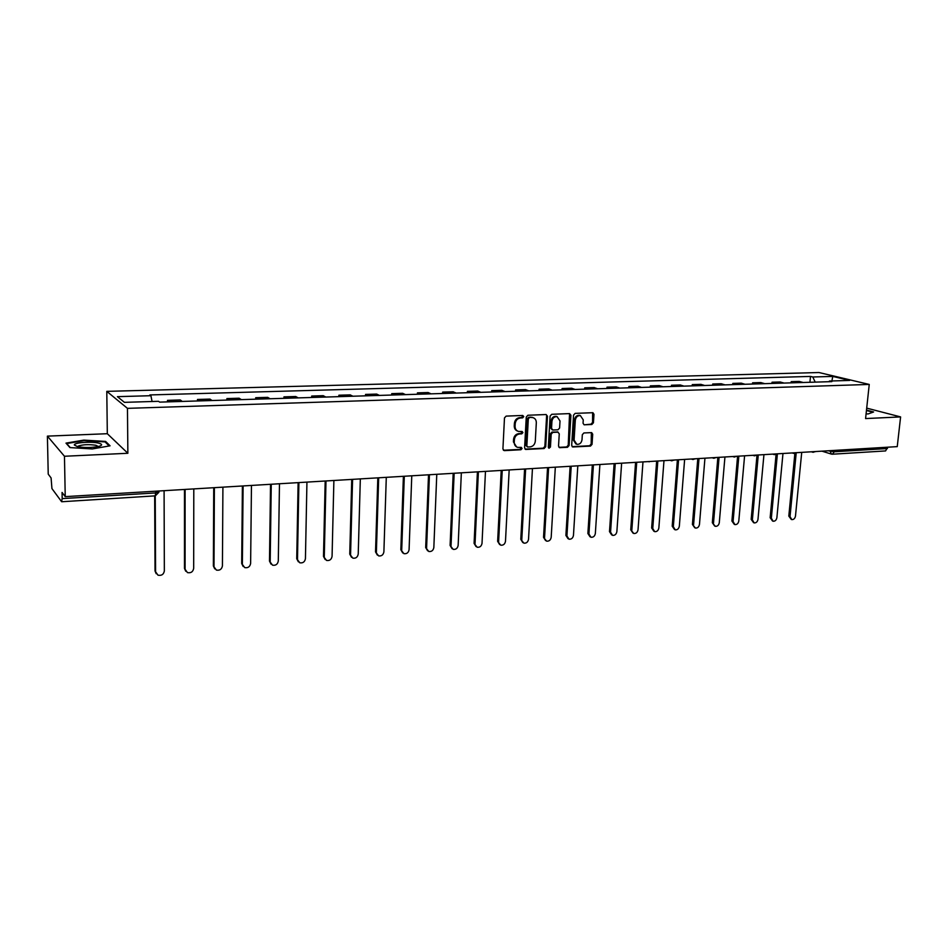 <?xml version="1.0" encoding="UTF-8"?>
<svg xmlns="http://www.w3.org/2000/svg" width="948" height="948" viewBox="0 0 948 948"><rect width="100%" height="100%" fill="white"/><g stroke="black" fill="none" stroke-linecap="round" stroke-linejoin="round"><path stroke-width="1.42" d="M523.77 416.622L522.751 415.461L506.137 416.113L504.478 417.914L502.914 448.996L504.395 450.632L520.914 449.755L522.064 448.511L521.305 447.385L517.726 447.373C515.416 446.674 514.254 444.968 514.243 442.254L514.373 439.682C514.847 436.341 516.601 434.421 519.634 433.959L521.767 433.852L522.917 432.608L522.135 431.47L518.627 431.459C516.281 430.759 515.096 429.029 515.072 426.268L515.202 423.685C515.688 420.32 517.442 418.412 520.476 417.961L522.621 417.867L523.77 416.622M517.501 431.044C515.345 430.238 514.266 428.532 514.254 425.936L514.397 423.353C514.871 420 516.624 418.092 519.658 417.63L521.791 417.547L522.668 415.461M503.388 450.264L520.096 449.399L521.009 447.373M516.577 446.935L513.425 441.898L513.555 439.339C514.041 435.997 515.783 434.089 518.817 433.615L520.95 433.509L521.838 431.459M591.86 424.491L593.436 422.761L593.981 414.3L592.915 412.7L575.14 413.375L573.54 415.129L571.68 445.406L572.722 446.982L590.474 446.093L592.05 444.351L592.701 434.196L591.659 432.62L583.909 432.952L582.321 434.694L582.013 439.754C581.408 442.977 579.702 444.505 576.87 444.351L574.085 440.156L575.317 420.225C575.886 417.037 577.581 415.497 580.377 415.615L583.257 419.893L583.044 423.211L584.11 424.799L591.86 424.491L590.995 424.171L592.559 422.441L592.619 412.676M127.862 453.274L107.314 433.71L47.4 436.127L64.464 456.261L127.862 453.274L127.459 408.351L869.245 384.438L865.583 418.566L900.6 416.919L897.246 446.627L65.234 496.634L62.058 492.439L62.189 498.612L155.887 492.924L158.968 491.787M64.464 456.261L65.234 496.634M547.446 416.184L546.024 414.537L527.894 415.248L526.259 417.037L524.6 447.859L525.678 449.459L544.081 448.534L545.704 446.769L547.446 416.184L546.095 414.525M551.736 414.3L569.535 413.601L570.933 415.236L569.084 445.548L567.485 447.302L559.581 447.669L558.538 446.093L559.261 433.793L557.851 432.17L552.803 432.406L551.191 434.172L550.444 447.018L549.07 448.238L548.323 447.136L550.113 416.065L551.736 414.3M47.4 436.127L48.23 474.154L51.085 477.922L51.939 488.587L61.561 501.634L62.189 498.612M107.314 433.71L106.792 391.358L818.965 372.528L869.245 384.438M900.6 416.919L866.697 408.126M887.624 447.207L885.586 450.928L832.415 454.211L834.252 451.769L887.482 448.534M182.123 401.431L169.301 401.822M168.898 401.371L167.488 400.364L167.488 401.881M181.696 400.98L180.25 399.973L167.488 400.364M197.48 400.968L197.48 399.464L199.424 400.909M211.985 400.518L209.994 399.084L197.48 399.464M226.88 400.068L226.892 398.575L228.942 400.009M241.254 399.629L239.157 398.207L226.892 398.575M255.699 399.191L255.711 397.71L257.88 399.12M269.955 398.752L267.739 397.354L255.711 397.71M283.95 398.326L283.973 396.868L286.26 398.255M298.099 397.899L295.776 396.513L283.973 396.868M311.667 397.485L311.702 396.039L314.084 397.402M325.685 397.058L323.268 395.683L311.702 396.039M338.851 396.655L338.886 395.221L341.375 396.572M352.763 396.228L350.239 394.878L338.886 395.221M365.525 395.837L365.561 394.415L368.144 395.754M379.319 395.423L376.7 394.084L365.561 394.415M391.702 395.043L391.737 393.633L394.415 394.961M405.377 394.617L402.675 393.301L391.737 393.633M417.381 394.261L417.44 392.863L420.189 394.167M430.949 393.847L428.164 392.543L417.44 392.863M442.598 393.491L442.657 392.105L445.489 393.396M456.059 393.076L453.18 391.797L442.657 392.105M467.352 392.733L467.411 391.37L470.327 392.638M480.707 392.33L477.756 391.05L467.411 391.37M491.656 391.986L491.728 390.635L494.726 391.903M504.905 391.583L501.883 390.327L491.728 390.635M515.534 391.263L515.605 389.924L518.674 391.169M528.676 390.86L525.583 389.616L515.605 389.924M538.985 390.552L539.057 389.213L542.197 390.446M552.02 390.149L548.856 388.917L539.057 389.213M562.022 389.841L562.105 388.526L565.304 389.746M574.962 389.45L571.727 388.23L562.105 388.526M584.667 389.154L584.738 387.851L588.009 389.047M597.501 388.763L594.206 387.566L584.738 387.851M606.91 388.479L606.993 387.175L610.322 388.372M619.648 388.088L616.295 386.903L606.993 387.175M628.773 387.803L628.868 386.523L632.257 387.708M641.417 387.424L638.004 386.251L628.868 386.523M650.269 387.151L650.364 385.872L653.812 387.045M662.818 386.772L659.346 385.611L650.364 385.872M671.397 386.511L671.492 385.244L675 386.405M683.852 386.132L680.332 384.983L671.492 385.244M692.182 385.872L692.277 384.615L695.832 385.765M704.542 385.492L700.963 384.355L692.277 384.615M712.612 385.255L712.718 384.011L716.321 385.137M724.888 384.876L721.262 383.75L712.718 384.011M732.709 384.639L732.816 383.407L736.466 384.521M744.891 384.272L741.229 383.146L732.816 383.407M752.487 384.035L752.594 382.814L756.291 383.916M764.574 383.667L760.865 382.565L752.594 382.814M771.945 383.442L772.051 382.222L775.796 383.324M783.949 383.075L780.192 381.985L772.051 382.222M791.082 382.862L791.201 381.653L794.981 382.743M803.003 382.494L799.2 381.416L791.201 381.653M815.221 382.127L812.78 376.984L832.782 376.427L849.645 380.432L829.476 381.037L831.846 381.617L159.643 402.118L158.541 401.312L124.425 402.343L117.41 396.655L150.91 395.707L152.083 401.514M812.78 376.984L810.493 376.427L149.867 394.937L150.91 395.707M127.459 408.351L106.792 391.358M105.607 441.424L83.862 440.109L65.993 443.119L69.939 447.586L92.288 448.949L110.063 445.809L105.607 441.424L105.619 442.443M866.081 413.838L868.107 413.956L873.606 411.965L866.484 410.105M809.924 382.281L810.493 376.427M829.476 381.037L828.872 381.7M831.894 380.966L832.782 376.427M525.062 449.127L543.251 448.179L544.863 446.413L546.605 415.864M529.47 417.594L528.32 418.838L526.851 445.88L527.609 446.994L530.098 446.899C533.084 446.413 534.826 444.517 535.3 441.211L536.319 422.784C536.307 420.011 535.122 418.269 532.752 417.582L528.64 417.274L527.491 418.518L528.32 418.838M527.301 446.864L526.033 445.524L527.491 418.518M533.001 417.641L531.71 417.499M528.64 417.274L530.88 417.179M558.988 447.349L566.631 446.958L568.231 445.204L569.558 413.601M557.732 432.015L551.961 432.075L550.35 433.829L549.603 446.674L550.444 447.018M548.548 447.906L549.603 446.674M560.019 420.959L557.092 416.658C554.236 416.528 552.518 418.08 551.937 421.303L551.523 428.401L552.933 430.025L557.993 429.8L559.604 428.034L560.019 420.959M557.175 416.67L556.251 416.338C553.383 416.208 551.665 417.76 551.084 420.983L551.937 421.303M552.21 429.847L550.681 428.069L551.084 420.983M584.418 424.822L590.995 424.171M580.413 415.627L579.512 415.307C576.716 415.188 575.033 416.729 574.452 419.917L575.317 420.225M575.934 443.996L573.22 439.813L574.452 419.917M572.13 446.662L589.609 445.75L591.173 444.008L591.374 432.596M156.195 573.706L155.034 570.992L157.972 575.175C161.539 575.874 163.672 574.452 164.348 570.921L164.087 490.685M155.034 570.992L154.666 496.017M155.591 571.68L155.247 495.982M77.535 446.674C84.941 447.883 92.098 447.776 98.995 446.354C102.668 445.193 102.455 444.091 98.331 443.072C90.89 441.282 73.766 442.621 74.335 445.003L77.535 446.674M98.355 446.508L95.867 445.276C88.65 444.245 82.76 444.529 78.198 446.117L77.7 446.698M70.27 447.598L66.68 443.557L83.993 440.63L105.062 441.91L109.186 445.963M866.223 412.605L866.318 411.669M866.448 410.496L872.942 412.202M185.749 571.265L184.481 568.445L187.455 572.604C190.927 573.256 193.001 571.845 193.676 568.373L193.795 488.907M184.481 568.445L184.481 489.998M185.085 569.12L185.097 490.187M214.734 568.847L213.359 565.944L216.369 570.08C219.746 570.684 221.773 569.286 222.424 565.873L222.91 487.154M213.359 565.944L213.727 487.699M214.011 566.608L214.378 488.019M243.15 566.477L241.693 563.491L244.714 567.603C248.009 568.172 249.988 566.774 250.627 563.42L251.457 485.435M241.693 563.491L242.404 485.98M242.368 564.143L243.103 485.933M271.021 564.131L269.481 561.086L272.514 565.174C275.738 565.695 277.657 564.309 278.297 561.015L279.47 483.753M269.481 561.086L270.536 484.286M270.192 561.726L271.258 484.25M298.371 561.82L296.736 558.716L299.793 562.792C302.933 563.278 304.818 561.903 305.434 558.656L306.939 482.105M296.736 558.716L298.122 482.627M297.494 559.356L298.893 482.579M325.188 559.545L323.493 556.405L326.562 560.446C329.62 560.908 331.456 559.533 332.073 556.346L333.886 480.482L329.181 480.766M323.493 556.405L325.188 481.003M324.275 557.021L325.994 480.956M351.518 557.306L349.753 554.13L352.834 558.147C355.82 558.573 357.609 557.211 358.226 554.07L360.311 479.487M349.753 554.13L351.744 479.404M350.559 554.734L352.585 479.356M377.351 555.101L375.526 551.89L378.619 555.884C381.534 556.286 383.288 554.936 383.893 551.843L386.263 478.159M375.526 551.89L377.814 477.839M376.368 552.494L378.679 477.792M402.71 552.933L400.838 549.698L403.931 553.668C406.775 554.035 408.493 552.708 409.086 549.65L411.74 476.583M400.838 549.698L403.398 476.299M401.703 550.302L404.298 476.252M427.607 550.788L425.688 547.553L428.78 551.487C431.565 551.831 433.248 550.504 433.84 547.506L436.755 474.829M425.688 547.553L428.52 474.794M426.588 548.134L429.444 474.735M452.054 548.691L450.099 545.432L453.191 549.354C455.917 549.674 457.564 548.359 458.145 545.396L461.344 472.874M450.099 545.432L453.191 473.313M451.023 546.012L454.151 473.253M476.062 546.617L474.083 543.358L477.176 547.245C479.83 547.541 481.442 546.238 482.022 543.322L485.471 471.369M474.083 543.358L477.413 471.855M475.031 543.927L478.396 471.796M499.643 544.579L497.641 541.32L500.722 545.183C503.329 545.456 504.917 544.164 505.485 541.284L509.171 469.947M497.641 541.32L501.208 470.421M498.612 541.877L502.227 470.362M522.822 542.576L520.784 539.305L523.865 543.145C526.413 543.405 527.965 542.114 528.534 539.282L532.444 468.549M520.784 539.305L524.588 469.023M521.779 539.862L525.63 468.964M545.586 540.597L543.536 537.338L546.617 541.154C549.105 541.391 550.622 540.111 551.191 537.315L555.327 467.174M543.536 537.338L547.553 467.637M544.543 537.883L548.619 467.577M568.006 538.677L565.897 535.407L566.928 535.94L568.966 539.187C571.407 539.412 572.9 538.144 573.457 535.371L577.806 465.824M565.897 535.407L570.127 466.286M566.928 535.94L571.217 466.215M590.035 536.793L587.879 533.499L588.933 534.032L590.936 537.255C593.33 537.469 594.799 536.201 595.344 533.475L599.906 464.496M587.879 533.499L592.322 464.947M588.933 534.032L593.424 464.887M611.685 534.933L609.493 531.627L610.559 532.148L612.538 535.359C614.885 535.549 616.319 534.305 616.875 531.603L621.627 463.193M609.493 531.627L614.126 463.643M610.559 532.148L615.252 463.572M632.98 533.108L630.74 529.778L633.785 533.487C636.072 533.677 637.494 532.432 638.04 529.766L642.981 461.901M630.74 529.778L635.575 462.351M631.83 530.299L636.724 462.28M653.919 531.295L651.643 527.977L652.757 528.486L654.677 531.65C656.917 531.828 658.315 530.596 658.86 527.953L663.979 460.645M651.643 527.977L656.656 461.084M652.757 528.486L657.829 461.012M674.502 529.517L672.203 526.187L673.329 526.697L675.225 529.849C677.429 530.003 678.792 528.783 679.337 526.176L684.634 459.401M672.203 526.187L677.393 459.839M673.329 526.697L678.578 459.768M694.754 527.775L692.419 524.434L695.441 528.072C697.598 528.214 698.937 527.005 699.47 524.422L704.945 458.18M692.419 524.434L697.787 458.607M693.569 524.943L698.996 458.536M714.685 526.045L712.327 522.715L715.325 526.318C717.435 526.46 718.762 525.251 719.295 522.704L724.936 456.983M712.327 522.715L717.849 457.41M713.489 523.213L719.07 457.327M734.285 524.339L731.903 521.021L733.077 521.507L734.89 524.6C736.963 524.718 738.267 523.521 738.8 521.009L744.595 455.798M731.903 521.021L737.591 456.225M733.077 521.507L738.836 456.142M753.577 522.668L751.172 519.35L752.368 519.836L754.146 522.905C756.184 523.023 757.464 521.827 757.985 519.338L763.946 454.637M751.172 519.35L757.002 455.23M752.368 519.836L758.27 454.981M772.549 521.021L770.143 517.703L771.34 518.189L773.094 521.234C775.097 521.341 776.353 520.168 776.886 517.703L782.977 453.488M770.143 517.703L776.08 454.471M771.34 518.189L777.396 453.831M791.236 519.397L788.807 516.091L790.028 516.565L791.758 519.599C793.713 519.694 794.957 518.52 795.479 516.091L801.724 452.362M788.807 516.091L794.874 453.476M790.028 516.565L796.202 452.978M828.185 450.774L834.252 451.769L834.394 450.407M829.903 450.667L831.467 454.116L832.415 454.211L831.467 454.116M783.107 382.731L774.966 382.98M763.756 383.312L755.473 383.573M744.085 383.916L735.66 384.165M724.082 384.521L715.515 384.781M703.748 385.137L695.038 385.398M683.07 385.765L674.218 386.037M662.048 386.405L653.042 386.677M640.658 387.057L631.498 387.329M618.902 387.708L609.588 387.993M596.766 388.384L587.286 388.668M574.239 389.071L564.593 389.355M551.321 389.758L541.498 390.066M527.989 390.469L517.987 390.777M504.229 391.192L494.05 391.5M480.044 391.927L469.687 392.247M455.419 392.673L444.861 392.993M430.333 393.432L419.573 393.764M404.772 394.214L393.811 394.546M378.738 394.996L367.563 395.34M352.194 395.802L340.818 396.157M325.152 396.631L313.551 396.975M297.577 397.461L285.751 397.828M269.457 398.314L257.394 398.681M240.792 399.191L228.48 399.558M211.534 400.08L198.985 400.459M802.162 382.151L794.14 382.399M188.498 489.215L183.485 489.524M218.763 487.402L213.81 487.699M248.412 485.625L243.529 485.909M277.468 483.871L272.645 484.167M305.943 482.165L301.191 482.449M361.259 478.835L356.626 479.119M388.123 477.223L383.537 477.496M414.477 475.635L409.951 475.908M440.334 474.083L435.855 474.356M465.717 472.554L461.273 472.827M490.626 471.061L486.241 471.334M515.072 469.592L510.735 469.853M539.08 468.146L534.779 468.407M562.662 466.736L558.408 466.985M585.817 465.338L581.598 465.598M608.569 463.975L604.386 464.224M630.918 462.636L626.782 462.885M652.888 461.309L648.776 461.558M672.014 460.811L670.402 460.254M693.237 459.531L691.661 458.986M714.105 458.275L712.552 457.73M734.617 457.031L733.088 456.486M754.798 455.822L753.293 455.277M774.635 454.613L773.165 454.08M794.151 453.44L792.706 452.907M813.348 452.279L811.926 451.758M155.875 491.183L155.199 495.982L158.873 492.273L158.861 491.005M154.986 495.875L61.715 501.741M519.658 417.63L520.476 417.961M514.397 423.353L515.202 423.685M514.254 425.936L515.072 426.268M520.95 433.509L521.767 433.852M518.817 433.615L519.634 433.959M513.555 439.339L514.373 439.682M513.425 441.898L514.243 442.254M520.096 449.399L520.914 449.755M503.589 450.264L504.395 450.632M521.791 417.547L522.621 417.867M544.863 446.413L545.704 446.769M543.251 448.179L544.081 448.534M525.228 449.127L526.045 449.482M526.033 445.524L526.851 445.88M570.068 414.916L570.933 415.236M568.231 445.204L569.084 445.548M566.631 446.958L567.485 447.302M559.083 447.349L559.936 447.705M557.009 431.838L557.851 432.17M551.961 432.075L552.803 432.406M550.35 433.829L551.191 434.172M550.681 428.069L551.523 428.401M573.22 439.813L574.085 440.156M591.825 433.864L592.701 434.196M591.173 444.008L592.05 444.351M589.609 445.75L590.474 446.093M572.213 446.662L573.066 447.006M593.104 413.992L593.981 414.3M592.559 422.441L593.436 422.761M648.503 461.569L649.155 461.818M671.397 460.764L674.478 460.017M670.094 460.278L670.805 460.538M692.644 459.484L695.69 458.737M691.317 458.998L692.087 459.282M713.536 458.228L716.546 457.481M712.173 457.742L713.015 458.05M734.072 456.995L737.058 456.249M732.685 456.509L733.574 456.829M754.264 455.775L757.227 455.04M752.854 455.301L753.802 455.621M774.113 454.59L777.064 453.843M772.691 454.116L773.687 454.436M793.654 453.405L796.581 452.67M792.196 452.943L793.239 453.274M812.874 452.255L815.778 451.521M811.393 451.781L812.483 452.125M831.1 453.997L821.963 451.153M531.923 417.262L532.752 417.582M557.341 431.861L558.194 432.193M556.251 416.338L557.092 416.658M579.512 415.307L580.377 415.615M78.21 446.804L78.198 446.117M77.523 446.662L74.335 445.003"/></g></svg>
